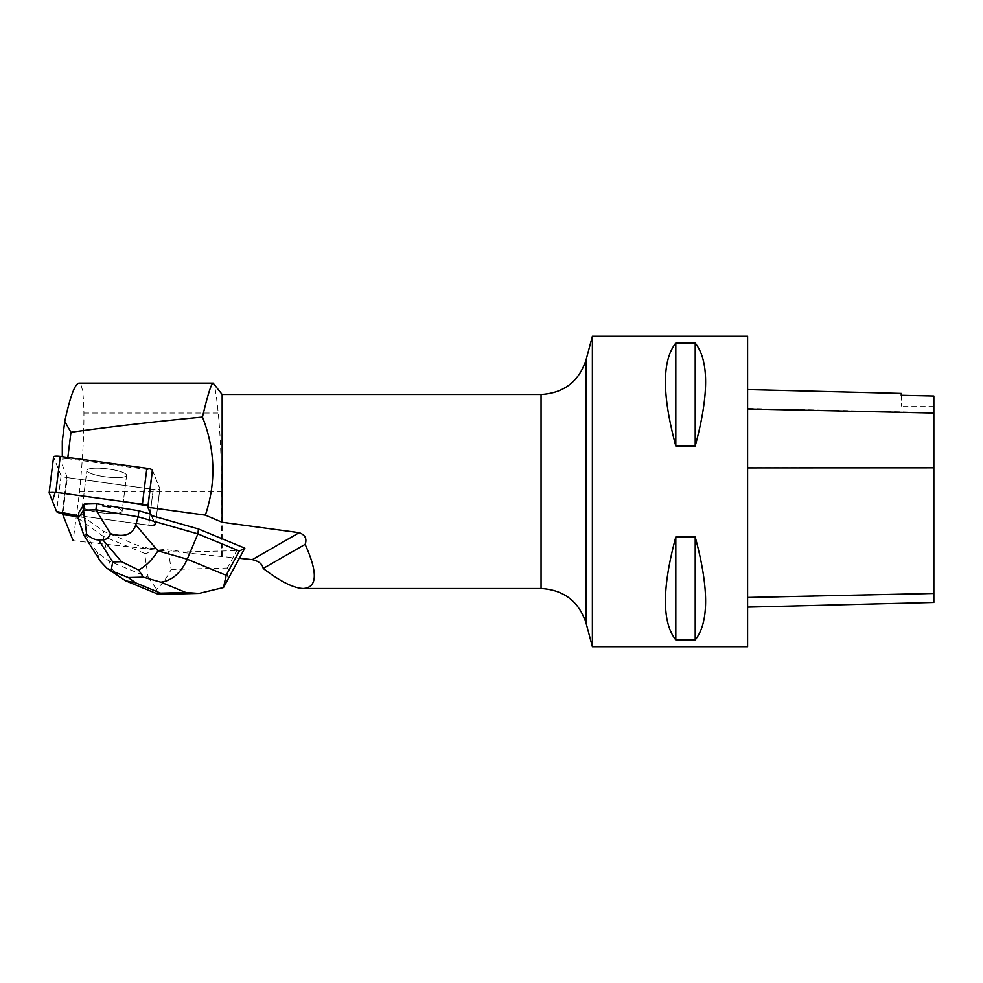 <?xml version="1.0" encoding="UTF-8"?>
<svg xmlns="http://www.w3.org/2000/svg" width="983" height="983" viewBox="0 0 983 983"><rect width="100%" height="100%" fill="white"/><g stroke="black" fill="none" stroke-linecap="round" stroke-linejoin="round"><path stroke-width="0.74" stroke-dasharray="4.92 3.69" d="M92.709 468.326A20.004 4.055 -172.9 0 0 86.873 470.427A20.004 4.055 -172.9 0 0 106.238 476.902A20.004 4.055 -172.9 0 0 126.586 475.342A20.004 4.055 -172.9 0 0 114.581 470.058A20.004 4.055 -172.9 0 0 92.709 468.326M152.39 470.071L159.848 488.772A6.156 1.253 7.1 0 1 159.873 488.92A6.156 1.253 7.1 0 1 153.213 489.35L66.623 477.492A6.156 1.253 7.1 0 1 61.069 475.698L53.61 456.984L49.175 492.901M239.692 558.332L178.537 552.102L178.058 551.021L145.791 547.556L145.312 548.551L103.731 531.361L84.649 517.648L84.796 516.505L148.765 525.266A6.156 1.253 -172.9 0 0 155.425 524.836A6.156 1.253 -172.9 0 0 155.4 524.689L148.015 506.147L155.191 524.148L151.296 525.512L78.505 515.645L148.765 525.266A6.156 1.253 -172.9 0 0 155.425 524.836A6.156 1.253 -172.9 0 0 155.4 524.689L151.124 515.448M88.261 504.242A20.004 4.055 -172.9 0 0 82.437 506.343A20.004 4.055 -172.9 0 0 101.79 512.831A20.004 4.055 -172.9 0 0 122.138 511.258A20.004 4.055 -172.9 0 0 110.133 505.975A20.004 4.055 -172.9 0 0 88.261 504.242M67.839 457.451L67.692 458.643L152.451 470.243L159.848 488.797A6.156 1.253 -172.9 0 1 159.873 488.932A6.156 1.253 -172.9 0 1 153.213 489.374L148.765 525.266L153.213 489.374L67.348 477.615L62.912 513.519M84.649 517.648L78.357 516.775M115.146 470.193A20.016 4.067 7.1 0 1 126.598 475.354A20.016 4.067 7.1 0 1 106.729 476.988A20.016 4.067 7.1 0 1 86.86 470.439A20.016 4.067 7.1 0 1 115.146 470.193M82.339 507.928L82.486 506.798A20.016 4.067 -172.9 0 0 102.883 512.954A20.016 4.067 -172.9 0 0 122.162 511.258A20.016 4.067 -172.9 0 0 110.698 506.085M102.674 504.758A20.016 4.067 -172.9 0 0 83.494 505.237M145.312 548.551L73.147 540.687L79.562 491.5C82.572 461.076 84.022 434.928 83.911 413.057C83.666 393.556 82.031 383.579 79.009 383.124M178.537 552.102L236.78 550.64C241.462 550.492 244.153 549.902 244.841 548.87M221.556 556.636L221.556 491.5C221.482 461.039 220.376 434.891 218.238 413.057C216.26 393.556 214.564 383.579 213.151 383.124M62.298 441.158L62.298 456.69M62.298 464.934L67.348 477.615M62.298 459.11L67.692 458.643M747.596 467.896L747.596 607.125L747.596 467.896M933.85 602.456L933.85 395.977M901.251 393.421L901.251 395.252M933.85 396.026L933.85 406.139L933.85 396.026M747.596 646.716L747.596 336.284M592.38 646.716L592.38 336.284M675.812 343.104C661.964 360.454 661.964 394.761 675.812 446.024L695.214 446.024C709.062 394.761 709.062 360.454 695.214 343.104L675.812 343.104L675.812 446.024M675.812 536.976C661.964 588.239 661.964 622.546 675.812 639.896L695.214 639.896C709.062 622.546 709.062 588.239 695.214 536.976L675.812 536.976L675.812 639.896M901.251 395.289L901.251 406.139L901.251 395.289M695.214 536.976L695.214 639.896M695.214 343.104L695.214 446.024M222.158 556.513L222.158 394.49M78.173 518.324L103.117 536.263L103.731 531.361M84.796 516.505L78.91 512.29M150.608 514.121L151.271 514.318M224.874 585.487L227.392 575.829L227.282 568.051L236.78 550.64M120.196 577.795C114.716 573.765 111.079 568.223 109.26 561.17L148.15 577.242L144.612 553.404C146.406 554.105 148.458 552.839 150.768 549.608L145.791 547.556M144.612 553.404L103.117 536.263L109.26 561.17L97.022 552.36L100.598 561.539M178.058 551.021L168.449 551.266L171.153 569.464C166.938 577.746 162.084 584.332 156.58 589.21L158.042 594.199M150.768 549.608L168.449 551.266M148.15 577.242L156.58 589.21M155.4 524.689L159.848 488.772L155.4 524.689M61.069 475.698L56.621 511.615M62.175 513.421L66.623 477.492M79.562 491.5L221.556 491.5M933.85 593.658L747.596 597.664M933.85 467.539L747.596 467.638M933.85 412.577L747.596 408.473M541.055 394.49L541.055 588.51M586.04 359.987L586.04 623.013M83.911 413.057L218.238 413.057M171.153 569.464L227.282 568.051M80.446 526.274L97.022 552.36M159.873 488.92L155.425 524.836L159.873 488.932M82.277 507.474L86.86 470.439L82.437 506.343M126.586 475.342L122.138 511.258L126.598 475.354M933.85 406.139L901.251 406.139"/><path stroke-width="1.47" d="M53.61 456.984A6.156 1.253 7.1 0 1 53.598 456.837A6.156 1.253 7.1 0 1 60.246 456.407L146.848 468.264A6.156 1.253 7.1 0 1 152.39 470.071L147.954 505.987A6.156 1.253 -172.9 0 0 142.4 504.181L55.81 492.323A6.156 1.253 -172.9 0 0 49.15 492.753A6.156 1.253 -172.9 0 0 49.175 492.901L56.621 511.615A6.156 1.253 -172.9 0 0 62.175 513.421L78.505 515.645L56.621 511.602L52.468 501.183L55.171 492.25L127.483 502.141L147.954 505.987M78.357 516.775L62.777 514.65L62.912 513.519M67.839 457.451L70.96 432.287C109.58 426.831 153.409 421.756 202.461 417.075C215.289 449.772 216.26 482.469 205.373 515.141L147.868 507.277L151.124 515.448L198.48 528.977L244.841 548.145L239.361 551.033L226.127 575.288L187.249 559.216C180.897 572.991 172.099 580.634 160.843 582.169L185.873 592.503L198.971 593.449L223.522 587.539L226.127 575.288M147.868 507.277L152.451 470.243M83.358 506.368A20.016 4.067 -172.9 0 0 82.277 507.474A20.016 4.067 -172.9 0 0 82.339 507.928L84.255 504.058L96.653 503.751L102.674 504.758L102.527 505.889L110.563 507.216A20.016 4.067 -172.9 0 0 102.527 505.889M198.48 528.977L197.878 533.88L138.148 516.812L138.886 510.779L110.698 506.085L110.563 507.216M73.147 540.687L62.777 514.65M223.522 587.539L244.841 548.145M239.692 558.332L252.312 559.634C258.787 561.146 262.412 564.095 263.198 568.469C280.474 581.604 293.868 588.289 303.378 588.51C317.337 587.453 317.927 572.745 305.135 544.361C307.138 538.795 305.16 534.912 299.188 532.688L222.158 522.28L205.373 515.141M62.298 456.69L62.298 441.158L64.743 421.424L70.96 432.287M747.596 389.563L901.251 393.421L901.251 395.289L933.85 396.026L933.85 602.456L747.596 607.125M901.251 395.289L933.85 396.026M747.596 491.5L747.596 646.716L592.38 646.716L592.38 336.284L747.596 336.284L747.596 491.5M675.812 639.896C661.964 622.546 661.964 588.239 675.812 536.976L695.214 536.976C709.062 588.239 709.062 622.546 695.214 639.896L675.812 639.896L675.812 536.976M675.812 446.024C661.964 394.761 661.964 360.454 675.812 343.104L695.214 343.104C709.062 360.454 709.062 394.761 695.214 446.024L675.812 446.024L675.812 343.104M695.214 446.024L695.214 343.104M695.214 639.896L695.214 536.976M541.055 394.49C563.824 393.114 578.815 381.613 586.04 359.987L586.04 623.013C578.815 601.387 563.824 589.886 541.055 588.51L541.055 394.49L222.158 394.49L222.158 522.28M222.158 394.49L213.151 383.124C211.247 383.628 207.683 394.945 202.461 417.075M305.135 544.361L263.198 568.469M213.151 383.124L79.009 383.124C74.941 383.677 70.186 396.444 64.743 421.424M239.361 551.033L197.878 533.88L187.249 559.216L157.931 550.836L135.777 524.885C132.594 534.654 124.19 537.59 110.526 533.695L95.855 509.87L83.518 510.091L78.173 518.324L78.91 512.29L82.326 507.031M138.886 510.779L150.608 514.121M78.173 518.324L83.776 535.047L100.499 561.391M83.543 510.177L86.676 534.297C85.963 536.693 84.993 536.951 83.776 535.047M135.777 524.885L138.148 516.812L95.916 509.784L96.653 503.751M83.518 510.091L84.255 504.058M86.676 534.297C91.136 538.106 95.154 539.974 98.705 539.913L102.846 539.802C106.385 539.692 108.941 537.652 110.526 533.695M158.042 594.199L160.598 593.142L135.58 582.796L125.517 580.756L107.049 568.334M157.931 550.836C152.562 559.536 146.123 565.925 138.628 570.029L121.573 561.723L112.701 561.944L111.14 570.718L106.975 568.297L100.598 561.539M111.14 570.718L128.257 577.537L143.321 577.156L138.628 570.029M60.246 456.407L55.81 492.323M142.4 504.181L146.848 468.264M299.188 532.688L252.312 559.634M933.85 593.462L747.596 597.455M933.85 467.81L747.596 467.896M933.85 413.032L747.596 408.94M135.58 582.796L128.257 577.537M185.873 592.503L160.598 593.142M143.321 577.156L160.843 582.169M112.701 561.944L98.705 539.913M102.846 539.802L121.573 561.723M53.598 456.837L49.15 492.753M586.04 623.013L592.38 646.716M586.04 359.987L592.38 336.284M541.055 588.51L303.378 588.51M198.971 593.4L158.767 594.408M158.374 594.334L125.517 580.756"/></g></svg>
